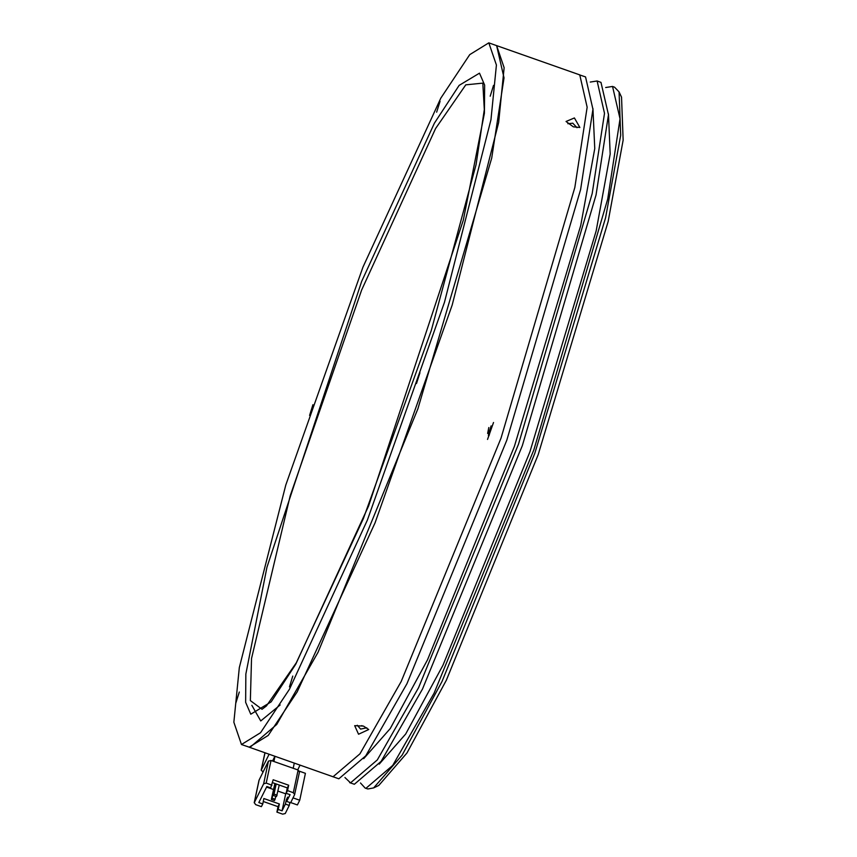 <?xml version="1.0" encoding="UTF-8"?>
<svg xmlns="http://www.w3.org/2000/svg" width="857" height="857" viewBox="0 0 857 857"><rect width="100%" height="100%" fill="white"/><g stroke="black" fill="none" stroke-linecap="round" stroke-linejoin="round"><path stroke-width="1.29" d="M605.717 87.51L612.594 86.493L614.533 87.178L619.086 91.945L620.704 135.331L605.567 217.753L534.768 453.482L442.03 681.476L402.115 755.156L373.631 787.937L367.878 789.008L365.157 788.108L360.433 782.987M612.594 86.493L620.018 118.802L607.688 199.07L533.922 449.721L434.049 693.163L392.763 765.451L365.95 788.322L365.157 788.108M590.248 82.058L597.125 81.04L604.549 113.349L592.219 193.607L518.453 444.258L418.58 687.71L377.294 759.998L350.481 782.87L344.964 777.535M597.125 81.04L600.993 82.401L608.416 114.709L596.086 194.978L522.32 445.629L422.447 689.082L381.161 761.359L354.348 784.23L349.688 782.645M333.073 776.731L332.28 776.517L333.073 776.731L359.886 753.86L401.172 681.572L501.056 438.12L574.822 187.479L587.141 107.211L579.728 74.902L587.141 107.211L574.822 187.479L501.056 438.12L401.172 681.572L359.886 753.86L333.073 776.731M578.936 74.677L585.524 76.948L592.948 109.257L580.618 189.526L506.851 440.166L406.979 683.618L365.693 755.906L338.879 778.777L249.141 747.186L268.23 735.445L297.133 691.931L375.087 522.909L452.185 305.049L498.667 122.444L504.12 67.746L496.578 45.582L504.002 77.891L491.672 158.149L417.905 408.8L318.033 652.252L276.747 724.529L249.933 747.411L241.406 744.465L260.496 732.714L289.398 689.21L367.353 520.178L444.451 302.317L490.932 119.712L496.385 65.025L488.844 42.85L469.754 54.591L440.852 98.105L362.897 267.127L285.799 484.998L239.328 667.603L233.875 722.29L241.406 744.465M490.6 427.622L488.415 433.856L490.6 427.622M487.579 433.417L488.769 427.514M619.086 91.945L621.529 97.152L623.125 140.066L608.159 221.567L538.153 454.671L446.433 680.137L406.968 752.992L378.805 785.408L373.631 787.937M608.438 113.992L610.195 154.078L596.161 230.972L529.905 451.768L442.994 665.278L405.682 733.967L379.18 764.08M592.969 108.539L594.726 148.615L580.692 225.52L514.436 446.315L427.536 659.826L390.214 728.514L363.711 758.627M268.466 761.134L263.635 783.791L254.336 802.581L259.168 779.934L268.466 761.134L271.058 760.48L298.129 770.025L293.308 792.671L287.502 790.625L288.659 785.194L273.19 779.741L270.705 787.862L266.838 786.49L258.868 802.602L262.735 803.962L263.892 798.531L279.361 803.984L278.204 809.415L282.071 810.786L285.392 804.07L286.302 799.827L286.999 800.074M299.404 772.05L298.129 770.025M262.735 803.962L261.406 806.651L255.611 804.605L254.336 802.581M263.635 783.791L266.238 783.127L272.033 785.173M293.212 768.29L294.305 763.116M274.979 756.303L273.876 761.466M272.547 761.005L274.893 756.27M263.27 801.466L278.032 806.673L276.875 812.104L282.681 814.15L285.274 813.486L289.259 805.441L289.88 802.506M286.302 799.827L287.631 797.139L286.72 801.391L290.587 802.752L294.572 794.696L299.489 771.793M297.69 769.865L300.025 765.14M269.087 754.224L261.278 770.025L265.017 752.789M262.992 772.2L261.278 770.025M289.259 805.441L285.392 804.07M276.875 812.104L278.204 809.415M290.684 802.559L297.4 804.927L299.725 800.224L305.456 773.325L299.447 771.214M293.008 797.856L299.725 800.224M293.308 792.671L294.658 794.45M286.72 801.391L290.041 794.675L286.174 793.314L287.502 790.625M288.659 785.194L287.331 787.883L272.569 782.677M286.174 793.314L287.331 787.883M278.032 806.673L279.361 803.984M278.011 791.086L285.692 793.796L282.071 810.786M266.559 787.047L273.512 789.501M271.38 799.495L274.476 800.577L275.14 799.238L272.044 798.146L271.38 799.495L274.84 783.48M285.692 793.796L286.356 792.446M275.858 783.834L273.372 795.467L276.468 796.549L279.296 785.044M275.14 799.238L275.761 796.303M275.151 783.587L272.044 798.146M277.132 795.21L274.036 794.118L273.372 795.467M276.211 783.951L274.036 794.118M251.808 705.3L260.721 720.994L280.1 704.99M292.762 676.066L289.441 686.843L292.762 676.066M239.264 692.06L235.943 702.826L239.264 692.06M312.891 404.718L309.57 415.484L312.891 404.718M440.016 101.394L436.695 112.16L440.016 101.394M493.514 85.411L490.183 96.177L493.514 85.411M419.887 372.741L416.556 383.518L419.887 372.741M493.493 422.469L487.547 439.416L493.493 422.469M488.383 435.517L489.036 435.699L491.661 426.165L491.007 425.983L488.383 435.517M574.404 117.934L579.9 127.511L573.365 126.804L566.006 121.48L574.404 117.934M577.007 127.639L572.776 123.162L567.912 123.697M488.779 435.645L491.147 426.058M357.305 725.204L360.583 729.082L366.775 727.754M361.515 725.622L363.239 726.061M495.785 45.357L579.728 74.902M358.59 734.235L354.691 725.697L363.486 726.147L368.756 729.478L358.59 734.235M266.238 783.127L271.058 760.48M295.815 664.154L368.574 505.93L463.294 220.11L484.366 113.231L484.666 85.036L479.47 73.124L459.148 85.389L434.435 123.162L361.675 281.385L266.966 567.205L245.895 674.084L245.595 702.269L250.78 714.181L271.101 701.926L295.815 664.154M435.517 128.604L465.833 84.875L482.78 83.183L484.334 109.6L476.042 164.608L431.253 330.47L363.389 518.614L296.351 662.815L266.431 705.932L261.985 709.253L250.383 700.565L251.53 658.508L290.223 495.753L361.654 290.03L435.517 128.604M254.25 802.827L259.082 780.181M264.813 753.282L261.192 770.272M488.844 42.85L496.578 45.582"/></g></svg>
